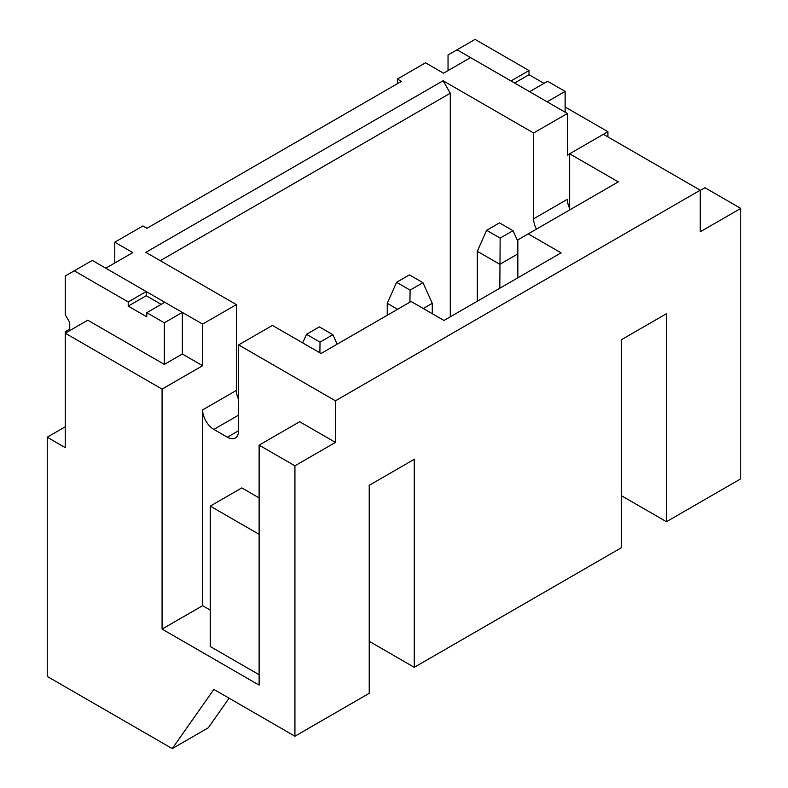 <?xml version="1.0" encoding="UTF-8"?>
<svg xmlns="http://www.w3.org/2000/svg" width="788" height="788" viewBox="0 0 788 788"><rect width="100%" height="100%" fill="white"/><g stroke="black" fill="none" stroke-linecap="round" stroke-linejoin="round"><path stroke-width="1.18" d="M182.333 312.403L164.328 322.804L164.328 364.411L182.333 354.009L182.333 312.403L164.8 302.277L146.785 312.678L146.785 316.835L128.208 306.118L146.223 295.717L146.223 291.55L92.265 260.404L65.246 276.007L65.246 314.717L69.748 322.519L69.748 329.089L65.246 331.689L65.246 333.206L162.072 389.105L202.605 365.711L202.605 324.104L105.779 268.206L132.798 252.603L114.782 242.202L142.933 225.949L146.982 228.293L401.427 81.391L397.379 79.046L397.379 83.735M164.328 322.804L146.785 312.678M161.195 304.355L146.223 295.717M128.208 306.118L128.208 301.952L146.223 291.55M128.208 301.952L74.259 270.806M337.175 344.179L332.881 334.693L319.367 326.892L306.502 334.319L320.017 342.12L332.881 334.693M320.017 342.12L319.889 352.817M302.69 342.888L306.502 334.319M499.828 288.221L500.153 238.114L486.639 230.313L477.311 251.303L477.311 301.223M517.844 253.903L499.828 264.305L477.311 251.303M486.639 230.313L499.503 222.886L513.018 230.687L517.844 241.355M513.018 230.687L500.153 238.114M565.134 112.201L565.134 91.398L547.118 101.8L529.575 91.674L547.591 81.272L565.134 91.398M543.986 83.351L529.014 74.712L514.613 83.035M529.014 74.712L529.014 70.556L511.008 80.947L457.05 49.802L448.037 55.002L448.037 70.605M529.014 70.556L475.065 39.4L457.05 49.802M432.277 313.703L432.277 303.301L423.274 308.502M422.949 282.695L410.085 290.122L396.571 282.321L409.435 274.894L422.949 282.695L432.277 303.301M409.937 302.168L410.085 290.122M396.571 282.321L387.243 303.301L387.243 315.269M387.243 303.301L397.605 309.29M700.236 190.46L704.965 187.731L740.769 208.406L700.236 231.8L700.236 190.203L335.452 400.806L238.626 344.908L238.626 430.711A15.918 9.19 60 0 1 235.336 438A15.918 9.19 60 0 1 227.368 437.212L213.863 429.411A15.918 9.19 60 0 1 202.605 409.908L202.605 605.696L162.072 629.09L162.072 389.105M565.134 107.001L607.912 131.704L567.38 155.098L567.38 113.502L470.554 57.603L443.536 73.205L425.52 62.804L397.379 79.046M536.47 229.111A15.918 9.19 60 0 1 533.604 218.808L533.604 133.005L567.38 113.502M533.604 218.808L567.38 199.305A15.918 9.19 -120 0 0 569.635 208.406M569.635 209.963L569.635 153.798L618.275 181.88L517.844 239.867L517.844 277.819M238.626 344.908L272.412 325.405L321.041 353.487L411.109 301.489L443.989 320.46L561.076 252.859L528.206 233.878M603.411 134.305L700.236 190.203M607.912 131.704L607.912 136.905M621.427 495.711L666.461 521.715L740.769 478.809L740.769 208.406M666.461 521.715L666.461 313.703L621.427 339.707L621.427 547.709L414.261 667.318L369.227 641.314M335.452 400.806L335.452 442.403L299.657 421.738L259.124 445.141L294.929 465.806L294.929 736.219L369.227 693.312L369.227 485.309L414.261 459.305L414.261 667.318M294.929 736.219L213.863 689.411L172.257 748.6L208.288 727.797L229.091 698.207M533.604 133.005L443.092 80.74L450.293 93.22L450.293 316.825M450.293 93.22L160.269 260.661M202.605 324.104L236.38 304.601L145.859 252.347L443.092 80.74M294.929 465.806L335.452 442.403M202.605 409.908L236.38 390.405A15.918 9.19 -120 0 0 238.626 399.506M164.328 364.411L87.763 320.204L65.246 333.206L65.246 447.614L47.231 437.212L65.246 426.81M259.124 534.323L210.258 506.113L210.258 646.515L259.124 674.725M210.258 506.113L241.788 487.91L259.124 497.918M236.38 390.405L236.38 304.601M172.257 748.6L47.231 676.419L47.231 437.212M202.605 365.711L182.333 354.009M162.072 629.09L259.124 685.127L259.124 445.141M114.782 263.005L114.782 242.202M202.605 605.696L210.258 610.109M227.368 437.212L238.626 430.711M238.626 415.109L213.863 429.411"/></g></svg>
